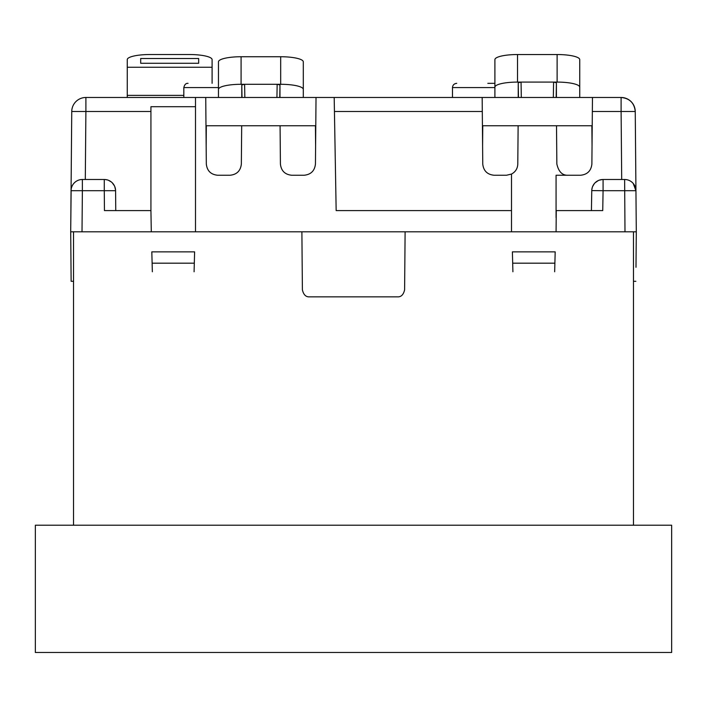 <?xml version="1.0" encoding="UTF-8"?>
<svg xmlns="http://www.w3.org/2000/svg" width="707" height="707" viewBox="0 0 707 707"><rect width="100%" height="100%" fill="white"/><g stroke="black" fill="none" stroke-linecap="round" stroke-linejoin="round"><path stroke-width="1.06" d="M73.528 525.213L73.528 231.808L405.111 231.808L404.607 289.843C403.458 294.739 401.099 297.073 397.537 296.852L309.463 296.852C305.901 297.073 303.542 294.739 302.393 289.843L301.889 231.808M568.163 175.248C562.401 175.557 558.636 171.819 556.851 164.033L556.515 125.758L518.125 125.758L517.789 164.033C517.595 168.549 515.491 171.898 511.497 174.072L511.497 231.808L633.472 231.808L633.472 525.213M35.35 652.473L671.65 652.473L671.65 525.213L35.35 525.213L35.35 652.473M279.972 97.478L279.972 84.946L277.153 84.292L244.613 84.292L241.794 84.946L241.794 97.478M244.834 97.478L244.613 84.292L241.087 84.292L241.087 56.737L280.679 56.737L280.679 84.292L277.153 84.292L276.932 97.478M556.409 97.478L556.409 82.737L553.59 82.092L521.05 82.092L518.231 82.737L518.231 97.478M303.303 97.478L303.303 61.827A22.624 5.09 180 0 0 280.679 56.737M241.087 56.737A22.624 5.09 180 0 0 218.463 61.827L218.463 89.382A22.624 5.09 0 0 1 241.087 84.292M303.303 89.382A22.624 5.09 180 0 0 280.679 84.292M198.667 58.504L198.667 63.276L140.693 63.276L140.693 58.504L198.667 58.504L198.667 63.276M140.693 58.504L140.693 63.276M189.476 54.527L149.884 54.527A22.624 5.09 180 0 0 127.26 59.618L127.26 67.253L212.1 67.253L212.1 59.618A22.624 5.09 0 0 0 189.476 54.527M553.334 97.478L553.59 82.092L557.116 82.092A22.624 5.09 0 0 1 579.74 87.173L579.74 59.618A22.624 5.09 180 0 0 557.116 54.536L517.524 54.536A22.624 5.09 180 0 0 494.9 59.618L494.9 87.173A22.624 5.09 180 0 1 517.524 82.092L517.524 54.536M521.306 97.478L521.05 82.092L517.524 82.092M218.463 97.478L218.463 89.382M127.26 97.478L127.26 67.253M212.1 83.338L212.1 67.253M494.9 97.478L494.9 87.173M579.74 97.478L579.74 87.173M512.911 271.771L512.389 251.86L555.181 251.86L554.659 271.771M512.69 263.181L554.88 263.181M152.341 271.771L152.12 263.181L194.31 263.181L194.089 271.771M194.31 263.181L194.611 251.86L151.819 251.86L152.12 263.181M633.233 183.458L635.938 190.704A11.312 11.312 180 0 0 624.626 179.49L603.08 179.49A11.312 11.312 0 0 0 591.768 190.598L591.423 210.598L591.768 190.598L603.08 190.704L602.735 210.598L556.259 210.598L556.073 231.808M334.429 111.494L482.298 111.494L482.174 97.478L621.108 97.478C629.637 98.308 634.347 102.975 635.248 111.494L635.31 118.688L635.248 111.494A14.14 14.14 0 0 0 621.108 97.478C629.637 98.308 634.347 102.975 635.248 111.494L635.31 118.688L635.248 111.494C634.347 102.975 629.637 98.308 621.108 97.478A14.14 14.14 0 0 1 635.248 111.494L636.3 231.808L624.988 231.808L624.626 179.49L621.7 179.49L621.108 111.494L635.248 111.494L635.938 190.704L603.08 190.704L603.08 179.49M635.991 267.281L636.3 231.808L633.472 231.808M73.528 231.808L70.7 231.808L71.133 281.298L71.009 267.281L71.133 281.298L73.528 281.298M104.274 179.49L104.274 190.704L115.586 190.704A11.312 11.312 0 0 0 104.274 179.49L82.374 179.49L82.374 190.704L71.062 190.704A11.312 11.312 0 0 1 82.374 179.49L85.3 179.49L85.892 111.494L150.927 111.494L150.927 106.704L195.503 106.704M115.586 190.704L115.762 210.598M151.298 231.808L150.927 210.598L104.45 210.598L104.274 190.704L82.374 190.704L82.012 231.808L70.7 231.808L71.142 189.432M494.9 83.338L487.83 83.338M511.497 174.072L506.477 175.248L494.069 175.248C487.282 174.558 483.508 170.82 482.757 164.033L482.298 111.494M592.466 97.478L591.883 164.033C591.132 170.811 587.367 174.549 580.571 175.248L556.073 175.248L556.073 217.668M591.856 189.432L592.254 187.532M592.307 187.355L592.546 186.692M592.625 186.489L594.34 183.617M595.153 182.733L598.343 180.532M598.962 180.267L602.391 179.507M70.7 231.808L71.752 111.494L85.892 111.494L85.892 97.478L195.503 97.478L195.503 231.808M105.423 179.543L107.402 179.931M107.526 179.967L108.224 180.197M108.418 180.276L111.37 181.982M112.245 182.768L114.499 185.95M114.764 186.568L115.559 190.015M71.062 190.704L71.752 111.494A14.14 14.14 0 0 1 85.892 97.478M150.927 210.598L150.927 111.494M511.497 210.598L336.161 210.598L334.19 97.478L316.029 97.478L315.446 164.033C314.695 170.811 310.93 174.549 304.134 175.248L291.726 175.248C284.939 174.558 281.165 170.82 280.414 164.033L280.078 125.758L241.688 125.758L241.352 164.033C240.601 170.811 236.836 174.549 230.04 175.248L217.632 175.248C210.845 174.558 207.071 170.82 206.32 164.033L205.737 97.478L195.503 97.478M405.111 231.808L511.497 231.808M636.097 254.803L636.3 231.808M633.472 281.298L635.867 281.298M206.161 145.58L206.329 125.758L241.688 125.758M280.078 125.758L315.437 125.758L315.605 145.58M482.598 145.58L482.766 125.758L518.125 125.758M556.515 125.758L591.874 125.758L591.892 128.586M334.19 97.478L482.174 97.478M591.874 125.758L592.042 145.58M205.737 97.478L316.029 97.478M242.006 97.478L241.794 84.946M279.972 84.946L279.76 97.478M518.478 97.478L518.231 82.737M556.409 82.737L556.162 97.478M557.116 54.536L557.116 82.092M127.26 95.383L183.82 95.383M635.31 118.688L635.248 111.494M71.69 118.688L71.752 111.494M494.9 87.58L452.48 87.58L452.48 97.478M592.342 111.494L621.108 111.494L621.108 97.478M218.463 87.58L183.82 87.58L183.82 97.478M183.82 87.58C184.545 84.566 185.959 83.152 188.062 83.338M452.48 87.58C452.745 85.017 454.159 83.603 456.722 83.338"/></g></svg>
